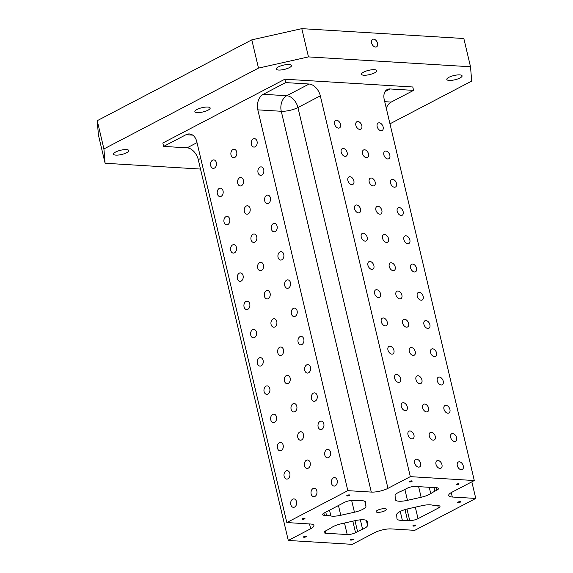<?xml version="1.0" encoding="UTF-8"?>
<svg xmlns="http://www.w3.org/2000/svg" width="573" height="573" viewBox="0 0 573 573"><rect width="100%" height="100%" fill="white"/><g stroke="black" fill="none" stroke-linecap="round" stroke-linejoin="round"><path stroke-width="0.86" d="M414.666 462.991A4.233 2.75 -117.6 0 1 415.69 459.424A4.233 2.75 -117.6 0 1 420.088 461.895A4.233 2.75 -117.6 0 1 419.608 466.916A4.233 2.75 -117.6 0 1 414.666 462.991M355.131 520.656L341.458 523.722A12.083 3.352 166.7 0 0 331.839 527.382A36.257 10.056 166.7 0 1 327.727 529.796L325.693 530.863A6.045 1.676 166.7 0 0 324.074 532.51A6.045 1.676 166.7 0 0 325.887 533.248L347.209 534.545A6.045 1.676 166.7 0 0 355.539 532.675L357.573 531.615A36.257 10.056 166.7 0 1 362.587 529.259A12.083 3.352 166.7 0 0 367.515 525.312L367.193 521.394A12.083 3.352 166.7 0 0 367.171 521.251A12.083 3.352 166.7 0 0 355.131 520.656M408.155 508.774A12.083 3.352 166.7 0 0 396.645 514.79L396.967 518.708A12.083 3.352 166.7 0 0 396.996 518.844A12.083 3.352 166.7 0 0 402.353 520.341A36.257 10.056 166.7 0 1 407.568 520.406L409.702 520.535A6.045 1.676 166.7 0 0 418.032 518.672L438.366 508.036A6.045 1.676 166.7 0 0 439.985 506.382A6.045 1.676 166.7 0 0 438.173 505.651L436.039 505.515A36.257 10.056 166.7 0 1 431.691 504.999A12.083 3.352 166.7 0 0 421.828 505.708L408.155 508.774M97.238 120.681L98.413 135.006L105.095 163.255L103.914 148.937L97.238 120.681L251.812 39.852L301.799 28.65L308.475 56.899L258.487 68.108L251.812 39.852M389.962 123.818L471.694 81.08L470.512 66.762L463.836 38.513L301.799 28.65M309.527 523.944L310.666 528.757L288.298 540.461L352.259 544.35L374.635 532.654A12.083 3.352 166.7 0 1 391.295 528.915L414.752 530.34L475.762 498.438L452.312 497.013A12.083 3.352 166.7 0 1 448.688 495.538A12.083 3.352 166.7 0 1 451.918 492.236L474.294 480.539L384.275 99.738A12.083 7.857 -117.6 0 1 387.205 89.546A12.083 7.857 -117.6 0 1 390.127 88.958L385.042 91.616M384.734 101.686L391.209 102.08A12.083 8.545 -86.5 0 0 386.288 108.261M288.298 540.461L198.279 159.652A12.083 7.857 62.4 0 0 187.077 147.834L197.019 142.641M192.693 135.121L186.003 134.712A12.083 8.545 93.5 0 1 189.405 133.946A12.083 8.545 93.5 0 1 196.804 141.76L286.822 522.562L310.28 523.987A12.083 3.352 166.7 0 1 313.904 525.462A12.083 3.352 166.7 0 1 310.666 528.757M371.29 492.078L347.84 490.653L257.821 109.851A12.083 8.545 93.5 0 1 263.286 94.294L286.736 95.727A12.083 8.545 -86.5 0 0 281.271 111.277L371.29 492.078A12.083 3.352 166.7 0 0 387.957 488.346L410.325 476.643L320.314 95.841A12.083 7.857 -117.6 0 0 309.112 84.023L285.662 82.598L263.286 94.294M324.218 512.964A6.045 1.676 166.7 0 0 322.606 514.611A6.045 1.676 166.7 0 0 324.418 515.349L326.546 515.478A36.257 10.056 166.7 0 1 330.9 515.994A12.083 3.352 166.7 0 0 340.763 515.285L354.436 512.219A12.083 3.352 166.7 0 0 365.939 506.203L365.617 502.292A12.083 3.352 166.7 0 0 365.595 502.149A12.083 3.352 166.7 0 0 360.231 500.652A36.257 10.056 166.7 0 1 355.024 500.587L352.889 500.458A6.045 1.676 166.7 0 0 344.559 502.328L324.218 512.964M436.898 490.137A6.045 1.676 166.7 0 0 438.51 488.483A6.045 1.676 166.7 0 0 436.698 487.752L415.382 486.448A6.045 1.676 166.7 0 0 407.045 488.318L405.011 489.385A36.257 10.056 166.7 0 1 400.004 491.741A12.083 3.352 166.7 0 0 395.076 495.688L395.399 499.606A12.083 3.352 166.7 0 0 395.42 499.742A12.083 3.352 166.7 0 0 407.46 500.336L421.134 497.271A12.083 3.352 166.7 0 0 430.753 493.611A36.257 10.056 166.7 0 1 434.864 491.197L436.898 490.137L436.325 487.723M352.932 539.644A1.511 0.415 -13.3 0 1 351.364 540.088A1.511 0.415 -13.3 0 1 350.397 539.924A1.511 0.415 -13.3 0 1 351.772 539.172A1.511 0.415 -13.3 0 1 353.34 539.229A1.511 0.415 -13.3 0 1 352.932 539.644M458.694 484.335A1.511 0.415 -13.3 0 1 457.125 484.787A1.511 0.415 -13.3 0 1 456.158 484.622A1.511 0.415 -13.3 0 1 457.533 483.863A1.511 0.415 -13.3 0 1 459.095 483.927A1.511 0.415 -13.3 0 1 458.694 484.335M460.169 502.235A1.511 0.415 -13.3 0 1 458.601 502.686A1.511 0.415 -13.3 0 1 457.634 502.521A1.511 0.415 -13.3 0 1 459.002 501.762A1.511 0.415 -13.3 0 1 460.57 501.826A1.511 0.415 -13.3 0 1 460.169 502.235M411.786 481.485A1.511 0.415 -13.3 0 1 410.218 481.929A1.511 0.415 -13.3 0 1 409.251 481.764A1.511 0.415 -13.3 0 1 410.626 481.012A1.511 0.415 -13.3 0 1 412.195 481.069A1.511 0.415 -13.3 0 1 411.786 481.485M349.301 495.487A1.511 0.415 -13.3 0 1 347.732 495.939A1.511 0.415 -13.3 0 1 346.765 495.774A1.511 0.415 -13.3 0 1 348.133 495.022A1.511 0.415 -13.3 0 1 349.702 495.079A1.511 0.415 -13.3 0 1 349.301 495.487M304.557 518.887A1.511 0.415 -13.3 0 1 302.988 519.339A1.511 0.415 -13.3 0 1 302.021 519.174A1.511 0.415 -13.3 0 1 303.389 518.415A1.511 0.415 -13.3 0 1 304.958 518.479A1.511 0.415 -13.3 0 1 304.557 518.887M306.025 536.786A1.511 0.415 -13.3 0 1 304.456 537.238A1.511 0.415 -13.3 0 1 303.489 537.073A1.511 0.415 -13.3 0 1 304.865 536.314A1.511 0.415 -13.3 0 1 306.433 536.378A1.511 0.415 -13.3 0 1 306.025 536.786M415.425 525.634A1.511 0.415 -13.3 0 1 413.856 526.086A1.511 0.415 -13.3 0 1 412.882 525.921A1.511 0.415 -13.3 0 1 414.258 525.162A1.511 0.415 -13.3 0 1 415.826 525.219A1.511 0.415 -13.3 0 1 415.425 525.634M385.027 510.722A5.286 1.468 -13.3 0 1 379.534 512.291A5.286 1.468 -13.3 0 1 376.146 511.718A5.286 1.468 -13.3 0 1 380.959 509.068A5.286 1.468 -13.3 0 1 386.438 509.282A5.286 1.468 -13.3 0 1 385.027 510.722M474.294 480.539L410.325 476.643M347.84 490.653L286.822 522.562M208.063 110.152A7.857 2.177 -13.3 0 1 199.905 112.487A7.857 2.177 -13.3 0 1 194.877 111.62A7.857 2.177 -13.3 0 1 202.018 107.695A7.857 2.177 -13.3 0 1 210.162 108.011A7.857 2.177 -13.3 0 1 208.063 110.152M289.415 67.614A7.857 2.177 -13.3 0 1 281.264 69.942A7.857 2.177 -13.3 0 1 276.229 69.082A7.857 2.177 -13.3 0 1 283.377 65.157A7.857 2.177 -13.3 0 1 291.521 65.465A7.857 2.177 -13.3 0 1 289.415 67.614M374.699 72.8A7.857 2.177 -13.3 0 1 366.541 75.135A7.857 2.177 -13.3 0 1 361.513 74.275A7.857 2.177 -13.3 0 1 368.654 70.343A7.857 2.177 -13.3 0 1 376.805 70.658A7.857 2.177 -13.3 0 1 374.699 72.8M459.983 77.992A7.857 2.177 -13.3 0 1 451.825 80.32A7.857 2.177 -13.3 0 1 446.797 79.461A7.857 2.177 -13.3 0 1 453.938 75.536A7.857 2.177 -13.3 0 1 462.089 75.844A7.857 2.177 -13.3 0 1 459.983 77.992M126.712 152.697A7.857 2.177 -13.3 0 1 118.554 155.025A7.857 2.177 -13.3 0 1 113.526 154.166A7.857 2.177 -13.3 0 1 120.667 150.241A7.857 2.177 -13.3 0 1 128.81 150.549A7.857 2.177 -13.3 0 1 126.712 152.697M373.625 39.143A4.233 2.75 -117.6 0 1 377.32 42.545A4.233 2.75 -117.6 0 1 376.525 46.85A4.233 2.75 -117.6 0 1 372.128 44.379A4.233 2.75 -117.6 0 1 372.6 39.351A4.233 2.75 -117.6 0 1 373.625 39.143M251.346 144.339A4.233 2.994 93.5 0 1 254.455 138.63A4.233 2.994 93.5 0 1 257.184 143.035A4.233 2.994 93.5 0 1 253.939 147.075A4.233 2.994 93.5 0 1 251.346 144.339M258.029 172.588A4.233 2.994 93.5 0 1 261.13 166.879A4.233 2.994 93.5 0 1 263.859 171.284A4.233 2.994 93.5 0 1 260.615 175.324A4.233 2.994 93.5 0 1 258.029 172.588M264.705 200.844A4.233 2.994 93.5 0 1 267.813 195.128A4.233 2.994 93.5 0 1 270.542 199.533A4.233 2.994 93.5 0 1 267.297 203.573A4.233 2.994 93.5 0 1 264.705 200.844M271.38 229.093A4.233 2.994 93.5 0 1 274.488 223.377A4.233 2.994 93.5 0 1 277.217 227.782A4.233 2.994 93.5 0 1 273.973 231.821A4.233 2.994 93.5 0 1 271.38 229.093M278.063 257.341A4.233 2.994 93.5 0 1 281.164 251.626A4.233 2.994 93.5 0 1 283.893 256.031A4.233 2.994 93.5 0 1 280.648 260.07A4.233 2.994 93.5 0 1 278.063 257.341M284.738 285.59A4.233 2.994 93.5 0 1 287.847 279.875A4.233 2.994 93.5 0 1 290.575 284.28A4.233 2.994 93.5 0 1 287.331 288.319A4.233 2.994 93.5 0 1 284.738 285.59M291.413 313.839A4.233 2.994 93.5 0 1 294.522 308.131A4.233 2.994 93.5 0 1 297.251 312.529A4.233 2.994 93.5 0 1 294.006 316.568A4.233 2.994 93.5 0 1 291.413 313.839M298.096 342.088A4.233 2.994 93.5 0 1 301.197 336.38A4.233 2.994 93.5 0 1 303.926 340.777A4.233 2.994 93.5 0 1 300.682 344.824A4.233 2.994 93.5 0 1 298.096 342.088M304.772 370.337A4.233 2.994 93.5 0 1 307.88 364.629A4.233 2.994 93.5 0 1 310.609 369.026A4.233 2.994 93.5 0 1 307.364 373.073A4.233 2.994 93.5 0 1 304.772 370.337M311.447 398.586A4.233 2.994 93.5 0 1 314.556 392.877A4.233 2.994 93.5 0 1 317.284 397.282A4.233 2.994 93.5 0 1 314.04 401.322A4.233 2.994 93.5 0 1 311.447 398.586M318.13 426.835A4.233 2.994 93.5 0 1 321.231 421.126A4.233 2.994 93.5 0 1 323.96 425.531A4.233 2.994 93.5 0 1 320.722 429.571A4.233 2.994 93.5 0 1 318.13 426.835M324.805 455.084A4.233 2.994 93.5 0 1 327.914 449.375A4.233 2.994 93.5 0 1 330.642 453.78A4.233 2.994 93.5 0 1 327.398 457.82A4.233 2.994 93.5 0 1 324.805 455.084M331.488 483.333A4.233 2.994 93.5 0 1 334.589 477.624A4.233 2.994 93.5 0 1 337.318 482.029A4.233 2.994 93.5 0 1 334.073 486.069A4.233 2.994 93.5 0 1 331.488 483.333M231.012 154.975A4.233 2.994 93.5 0 1 234.113 149.267A4.233 2.994 93.5 0 1 236.842 153.671A4.233 2.994 93.5 0 1 233.605 157.711A4.233 2.994 93.5 0 1 231.012 154.975M217.353 193.86A4.233 2.994 93.5 0 1 220.455 188.152A4.233 2.994 93.5 0 1 223.184 192.557A4.233 2.994 93.5 0 1 219.939 196.596A4.233 2.994 93.5 0 1 217.353 193.86M210.671 165.611A4.233 2.994 93.5 0 1 213.779 159.903A4.233 2.994 93.5 0 1 216.508 164.308A4.233 2.994 93.5 0 1 213.263 168.347A4.233 2.994 93.5 0 1 210.671 165.611M224.029 222.109A4.233 2.994 93.5 0 1 227.13 216.401A4.233 2.994 93.5 0 1 229.859 220.806A4.233 2.994 93.5 0 1 226.621 224.845A4.233 2.994 93.5 0 1 224.029 222.109M230.704 250.358A4.233 2.994 93.5 0 1 233.813 244.65A4.233 2.994 93.5 0 1 236.542 249.054A4.233 2.994 93.5 0 1 233.297 253.094A4.233 2.994 93.5 0 1 230.704 250.358M237.387 278.607A4.233 2.994 93.5 0 1 240.488 272.898A4.233 2.994 93.5 0 1 243.217 277.303A4.233 2.994 93.5 0 1 239.972 281.343A4.233 2.994 93.5 0 1 237.387 278.607M244.062 306.863A4.233 2.994 93.5 0 1 247.164 301.147A4.233 2.994 93.5 0 1 249.892 305.552A4.233 2.994 93.5 0 1 246.655 309.592A4.233 2.994 93.5 0 1 244.062 306.863M250.738 335.112A4.233 2.994 93.5 0 1 253.846 329.396A4.233 2.994 93.5 0 1 256.575 333.801A4.233 2.994 93.5 0 1 253.33 337.841A4.233 2.994 93.5 0 1 250.738 335.112M257.42 363.361A4.233 2.994 93.5 0 1 260.522 357.645A4.233 2.994 93.5 0 1 263.251 362.05A4.233 2.994 93.5 0 1 260.006 366.09A4.233 2.994 93.5 0 1 257.42 363.361M264.096 391.61A4.233 2.994 93.5 0 1 267.197 385.894A4.233 2.994 93.5 0 1 269.926 390.299A4.233 2.994 93.5 0 1 266.689 394.339A4.233 2.994 93.5 0 1 264.096 391.61M270.771 419.859A4.233 2.994 93.5 0 1 273.88 414.143A4.233 2.994 93.5 0 1 276.609 418.548A4.233 2.994 93.5 0 1 273.364 422.588A4.233 2.994 93.5 0 1 270.771 419.859M277.454 448.107A4.233 2.994 93.5 0 1 280.555 442.399A4.233 2.994 93.5 0 1 283.284 446.797A4.233 2.994 93.5 0 1 280.039 450.836A4.233 2.994 93.5 0 1 277.454 448.107M284.129 476.356A4.233 2.994 93.5 0 1 287.231 470.648A4.233 2.994 93.5 0 1 289.959 475.046A4.233 2.994 93.5 0 1 286.722 479.092A4.233 2.994 93.5 0 1 284.129 476.356M290.805 504.605A4.233 2.994 93.5 0 1 293.913 498.897A4.233 2.994 93.5 0 1 296.642 503.302A4.233 2.994 93.5 0 1 293.397 507.341A4.233 2.994 93.5 0 1 290.805 504.605M377.17 126.59A4.233 2.75 -117.6 0 1 378.194 123.023A4.233 2.75 -117.6 0 1 382.592 125.494A4.233 2.75 -117.6 0 1 382.119 130.522A4.233 2.75 -117.6 0 1 377.17 126.59M383.853 154.839A4.233 2.75 -117.6 0 1 384.877 151.272A4.233 2.75 -117.6 0 1 389.275 153.743A4.233 2.75 -117.6 0 1 388.795 158.771A4.233 2.75 -117.6 0 1 383.853 154.839M390.528 183.088A4.233 2.75 -117.6 0 1 391.552 179.521A4.233 2.75 -117.6 0 1 395.95 181.999A4.233 2.75 -117.6 0 1 395.47 187.02A4.233 2.75 -117.6 0 1 390.528 183.088M397.204 211.337A4.233 2.75 -117.6 0 1 398.228 207.77A4.233 2.75 -117.6 0 1 402.626 210.248A4.233 2.75 -117.6 0 1 402.153 215.269A4.233 2.75 -117.6 0 1 397.204 211.337M403.886 239.586A4.233 2.75 -117.6 0 1 404.91 236.019A4.233 2.75 -117.6 0 1 409.308 238.497A4.233 2.75 -117.6 0 1 408.828 243.518A4.233 2.75 -117.6 0 1 403.886 239.586M410.562 267.835A4.233 2.75 -117.6 0 1 411.586 264.268A4.233 2.75 -117.6 0 1 415.984 266.746A4.233 2.75 -117.6 0 1 415.504 271.767A4.233 2.75 -117.6 0 1 410.562 267.835M417.237 296.083A4.233 2.75 -117.6 0 1 418.261 292.517A4.233 2.75 -117.6 0 1 422.659 294.995A4.233 2.75 -117.6 0 1 422.186 300.016A4.233 2.75 -117.6 0 1 417.237 296.083M423.92 324.332A4.233 2.75 -117.6 0 1 424.944 320.773A4.233 2.75 -117.6 0 1 429.342 323.244A4.233 2.75 -117.6 0 1 428.862 328.265A4.233 2.75 -117.6 0 1 423.92 324.332M430.595 352.588A4.233 2.75 -117.6 0 1 431.619 349.021A4.233 2.75 -117.6 0 1 436.017 351.493A4.233 2.75 -117.6 0 1 435.537 356.513A4.233 2.75 -117.6 0 1 430.595 352.588M437.271 380.837A4.233 2.75 -117.6 0 1 438.295 377.27A4.233 2.75 -117.6 0 1 442.693 379.741A4.233 2.75 -117.6 0 1 442.22 384.762A4.233 2.75 -117.6 0 1 437.271 380.837M443.953 409.086A4.233 2.75 -117.6 0 1 444.977 405.519A4.233 2.75 -117.6 0 1 449.375 407.99A4.233 2.75 -117.6 0 1 448.895 413.011A4.233 2.75 -117.6 0 1 443.953 409.086M450.629 437.335A4.233 2.75 -117.6 0 1 451.653 433.768A4.233 2.75 -117.6 0 1 456.051 436.239A4.233 2.75 -117.6 0 1 455.571 441.26A4.233 2.75 -117.6 0 1 450.629 437.335M457.304 465.584A4.233 2.75 -117.6 0 1 458.328 462.017A4.233 2.75 -117.6 0 1 462.726 464.488A4.233 2.75 -117.6 0 1 462.253 469.516A4.233 2.75 -117.6 0 1 457.304 465.584M355.854 125.294A4.233 2.75 -117.6 0 1 356.879 121.727A4.233 2.75 -117.6 0 1 361.276 124.198A4.233 2.75 -117.6 0 1 360.797 129.226A4.233 2.75 -117.6 0 1 355.854 125.294M341.207 152.246A4.233 2.75 -117.6 0 1 342.231 148.679A4.233 2.75 -117.6 0 1 346.629 151.15A4.233 2.75 -117.6 0 1 346.156 156.171A4.233 2.75 -117.6 0 1 341.207 152.246M334.532 123.997A4.233 2.75 -117.6 0 1 335.556 120.43A4.233 2.75 -117.6 0 1 339.954 122.901A4.233 2.75 -117.6 0 1 339.474 127.922A4.233 2.75 -117.6 0 1 334.532 123.997M347.89 180.495A4.233 2.75 -117.6 0 1 348.914 176.928A4.233 2.75 -117.6 0 1 353.312 179.399A4.233 2.75 -117.6 0 1 352.832 184.427A4.233 2.75 -117.6 0 1 347.89 180.495M354.565 208.744A4.233 2.75 -117.6 0 1 355.589 205.177A4.233 2.75 -117.6 0 1 359.987 207.648A4.233 2.75 -117.6 0 1 359.507 212.676A4.233 2.75 -117.6 0 1 354.565 208.744M361.241 236.993A4.233 2.75 -117.6 0 1 362.265 233.426A4.233 2.75 -117.6 0 1 366.663 235.897A4.233 2.75 -117.6 0 1 366.19 240.925A4.233 2.75 -117.6 0 1 361.241 236.993M367.923 265.242A4.233 2.75 -117.6 0 1 368.948 261.675A4.233 2.75 -117.6 0 1 373.345 264.146A4.233 2.75 -117.6 0 1 372.865 269.174A4.233 2.75 -117.6 0 1 367.923 265.242M374.599 293.491A4.233 2.75 -117.6 0 1 375.623 289.924A4.233 2.75 -117.6 0 1 380.021 292.402A4.233 2.75 -117.6 0 1 379.541 297.423A4.233 2.75 -117.6 0 1 374.599 293.491M381.274 321.74A4.233 2.75 -117.6 0 1 382.298 318.173A4.233 2.75 -117.6 0 1 386.696 320.651A4.233 2.75 -117.6 0 1 386.223 325.672A4.233 2.75 -117.6 0 1 381.274 321.74M387.957 349.988A4.233 2.75 -117.6 0 1 388.981 346.421A4.233 2.75 -117.6 0 1 393.379 348.9A4.233 2.75 -117.6 0 1 392.899 353.921A4.233 2.75 -117.6 0 1 387.957 349.988M394.632 378.237A4.233 2.75 -117.6 0 1 395.656 374.67A4.233 2.75 -117.6 0 1 400.054 377.149A4.233 2.75 -117.6 0 1 399.574 382.17A4.233 2.75 -117.6 0 1 394.632 378.237M401.308 406.486A4.233 2.75 -117.6 0 1 402.332 402.919A4.233 2.75 -117.6 0 1 406.73 405.398A4.233 2.75 -117.6 0 1 406.257 410.418A4.233 2.75 -117.6 0 1 401.308 406.486M407.99 434.742A4.233 2.75 -117.6 0 1 409.015 431.175A4.233 2.75 -117.6 0 1 413.412 433.646A4.233 2.75 -117.6 0 1 412.932 438.667A4.233 2.75 -117.6 0 1 407.99 434.742M435.989 464.288A4.233 2.75 -117.6 0 1 437.013 460.721A4.233 2.75 -117.6 0 1 441.411 463.192A4.233 2.75 -117.6 0 1 440.931 468.213A4.233 2.75 -117.6 0 1 435.989 464.288M429.306 436.039A4.233 2.75 -117.6 0 1 430.33 432.472A4.233 2.75 -117.6 0 1 434.728 434.943A4.233 2.75 -117.6 0 1 434.255 439.964A4.233 2.75 -117.6 0 1 429.306 436.039M422.63 407.79A4.233 2.75 -117.6 0 1 423.655 404.223A4.233 2.75 -117.6 0 1 428.052 406.694A4.233 2.75 -117.6 0 1 427.573 411.715A4.233 2.75 -117.6 0 1 422.63 407.79M415.955 379.541A4.233 2.75 -117.6 0 1 416.979 375.974A4.233 2.75 -117.6 0 1 421.377 378.445A4.233 2.75 -117.6 0 1 420.897 383.466A4.233 2.75 -117.6 0 1 415.955 379.541M409.272 351.285A4.233 2.75 -117.6 0 1 410.297 347.718A4.233 2.75 -117.6 0 1 414.694 350.196A4.233 2.75 -117.6 0 1 414.222 355.217A4.233 2.75 -117.6 0 1 409.272 351.285M402.597 323.036A4.233 2.75 -117.6 0 1 403.621 319.469A4.233 2.75 -117.6 0 1 408.019 321.947A4.233 2.75 -117.6 0 1 407.539 326.968A4.233 2.75 -117.6 0 1 402.597 323.036M395.922 294.787A4.233 2.75 -117.6 0 1 396.946 291.22A4.233 2.75 -117.6 0 1 401.344 293.698A4.233 2.75 -117.6 0 1 400.864 298.719A4.233 2.75 -117.6 0 1 395.922 294.787M389.239 266.538A4.233 2.75 -117.6 0 1 390.263 262.971A4.233 2.75 -117.6 0 1 394.661 265.449A4.233 2.75 -117.6 0 1 394.188 270.47A4.233 2.75 -117.6 0 1 389.239 266.538M382.563 238.289A4.233 2.75 -117.6 0 1 383.588 234.722A4.233 2.75 -117.6 0 1 387.985 237.201A4.233 2.75 -117.6 0 1 387.506 242.221A4.233 2.75 -117.6 0 1 382.563 238.289M375.888 210.04A4.233 2.75 -117.6 0 1 376.912 206.473A4.233 2.75 -117.6 0 1 381.31 208.944A4.233 2.75 -117.6 0 1 380.83 213.973A4.233 2.75 -117.6 0 1 375.888 210.04M369.205 181.791A4.233 2.75 -117.6 0 1 370.23 178.224A4.233 2.75 -117.6 0 1 374.627 180.696A4.233 2.75 -117.6 0 1 374.155 185.724A4.233 2.75 -117.6 0 1 369.205 181.791M362.53 153.543A4.233 2.75 -117.6 0 1 363.554 149.976A4.233 2.75 -117.6 0 1 367.952 152.447A4.233 2.75 -117.6 0 1 367.472 157.475A4.233 2.75 -117.6 0 1 362.53 153.543M311.146 493.969A4.233 2.994 93.5 0 1 314.248 488.26A4.233 2.994 93.5 0 1 316.976 492.665A4.233 2.994 93.5 0 1 313.739 496.705A4.233 2.994 93.5 0 1 311.146 493.969M304.471 465.72A4.233 2.994 93.5 0 1 307.572 460.012A4.233 2.994 93.5 0 1 310.301 464.417A4.233 2.994 93.5 0 1 307.056 468.456A4.233 2.994 93.5 0 1 304.471 465.72M297.788 437.471A4.233 2.994 93.5 0 1 300.897 431.763A4.233 2.994 93.5 0 1 303.626 436.168A4.233 2.994 93.5 0 1 300.381 440.207A4.233 2.994 93.5 0 1 297.788 437.471M291.113 409.222A4.233 2.994 93.5 0 1 294.214 403.514A4.233 2.994 93.5 0 1 296.943 407.912A4.233 2.994 93.5 0 1 293.705 411.958A4.233 2.994 93.5 0 1 291.113 409.222M284.437 380.973A4.233 2.994 93.5 0 1 287.539 375.265A4.233 2.994 93.5 0 1 290.267 379.663A4.233 2.994 93.5 0 1 287.023 383.702A4.233 2.994 93.5 0 1 284.437 380.973M277.755 352.724A4.233 2.994 93.5 0 1 280.863 347.009A4.233 2.994 93.5 0 1 283.592 351.414A4.233 2.994 93.5 0 1 280.347 355.453A4.233 2.994 93.5 0 1 277.755 352.724M271.079 324.476A4.233 2.994 93.5 0 1 274.181 318.76A4.233 2.994 93.5 0 1 276.909 323.165A4.233 2.994 93.5 0 1 273.672 327.204A4.233 2.994 93.5 0 1 271.079 324.476M264.404 296.227A4.233 2.994 93.5 0 1 267.505 290.511A4.233 2.994 93.5 0 1 270.234 294.916A4.233 2.994 93.5 0 1 266.989 298.956A4.233 2.994 93.5 0 1 264.404 296.227M257.721 267.978A4.233 2.994 93.5 0 1 260.83 262.262A4.233 2.994 93.5 0 1 263.559 266.667A4.233 2.994 93.5 0 1 260.314 270.707A4.233 2.994 93.5 0 1 257.721 267.978M251.046 239.729A4.233 2.994 93.5 0 1 254.147 234.013A4.233 2.994 93.5 0 1 256.876 238.418A4.233 2.994 93.5 0 1 253.638 242.458A4.233 2.994 93.5 0 1 251.046 239.729M244.37 211.473A4.233 2.994 93.5 0 1 247.472 205.764A4.233 2.994 93.5 0 1 250.2 210.169A4.233 2.994 93.5 0 1 246.956 214.209A4.233 2.994 93.5 0 1 244.37 211.473M237.688 183.224A4.233 2.994 93.5 0 1 240.796 177.515A4.233 2.994 93.5 0 1 243.525 181.92A4.233 2.994 93.5 0 1 240.28 185.96A4.233 2.994 93.5 0 1 237.688 183.224M391.209 102.08L413.584 90.384L390.127 88.958M475.762 498.438L471.837 481.821M186.003 134.712L163.627 146.409L187.077 147.834M258.487 68.108L103.914 148.937M105.095 163.255L200.5 169.056M470.512 66.762L308.475 56.899M413.584 90.384L412.782 86.989L284.86 79.21L162.825 143.021L163.627 146.409M285.662 82.598L284.86 79.21M198.279 159.652L200.736 158.37M257.821 109.851L281.271 111.277A12.083 3.352 -13.3 0 0 297.939 107.545L320.314 95.841M387.957 488.346L297.939 107.545A12.083 7.857 -117.6 0 0 286.736 95.727L309.112 84.023M323.895 513.143L324.418 515.349M437.801 505.622L438.366 508.036M415.31 507.169L418.032 518.672M406.98 509.053L409.702 520.535M352.825 521.179L355.539 532.675M344.495 523.042L347.209 534.545M325.364 531.042L325.887 533.248M418.619 486.649L421.134 497.271M429.256 487.294L430.753 493.611M329.525 510.185L330.9 515.994M338.457 505.515L340.763 515.285M354.436 512.219L351.657 500.465M404.882 489.449L407.46 500.336M365.939 506.203L364.772 501.275M400.255 511.453L402.353 520.341M360.36 519.84L362.587 529.259M366.348 520.377L367.515 525.312M325.765 512.155L326.546 515.478M434.005 487.587L434.864 491.197M354.995 520.692L357.573 531.615M405.011 509.605L407.568 520.406M452.312 497.013L451.266 492.594"/></g></svg>

